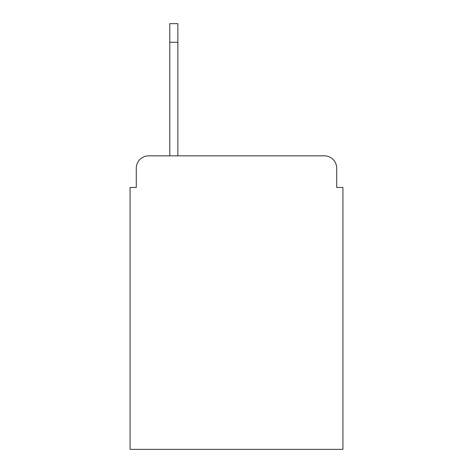 <?xml version="1.0" encoding="UTF-8"?>
<svg xmlns="http://www.w3.org/2000/svg" width="473" height="473" viewBox="0 0 473 473"><rect width="100%" height="100%" fill="white"/><g stroke="black" fill="none" stroke-linecap="round" stroke-linejoin="round"><path stroke-width="0.71" d="M136.283 168.24L136.283 187.474L136.283 168.24A12.41 12.41 0 0 1 148.693 155.83L169.789 155.83L169.789 23.65L177.86 23.65L177.86 155.83L324.307 155.83L148.693 155.83M336.717 187.474L336.717 168.24L336.717 187.474L342.925 187.474L342.925 449.35L130.075 449.35L130.075 187.474L136.283 187.474M336.717 168.24A12.41 12.41 0 0 0 324.307 155.83M177.86 42.268L169.789 42.268"/></g></svg>
